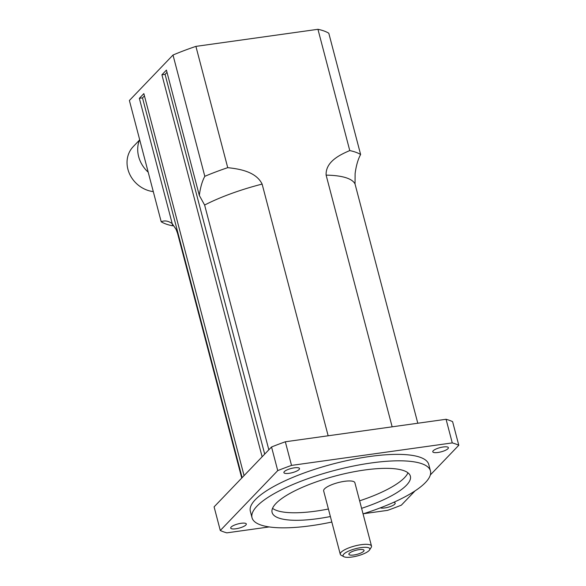 <?xml version="1.0" encoding="UTF-8"?>
<svg xmlns="http://www.w3.org/2000/svg" width="586" height="586" viewBox="0 0 586 586"><rect width="100%" height="100%" fill="white"/><g stroke="black" fill="none" stroke-linecap="round" stroke-linejoin="round"><path stroke-width="0.88" d="M349.293 553.323A7.838 2.11 -14.7 0 1 356.559 550.122A7.838 2.11 -14.7 0 1 363.679 549.902A7.838 2.11 -14.7 0 1 356.984 554.363A7.838 2.11 -14.7 0 1 348.963 553.763A7.838 2.11 -14.7 0 1 349.293 553.323M343.821 554.092A13.837 3.721 -14.7 0 1 360.134 547.742A13.837 3.721 -14.7 0 1 369.561 549.961A13.837 3.721 -14.7 0 1 357.394 555.924A13.837 3.721 -14.7 0 1 343.865 556.7A13.837 3.721 -14.7 0 1 343.821 554.092M369.561 549.961L371.187 547.419A16.137 4.344 165.3 0 0 371.502 546.079A16.137 4.344 165.3 0 0 358.017 545.229A16.137 4.344 165.3 0 0 341.147 552.239A16.137 4.344 165.3 0 0 340.276 554.275A16.137 4.344 165.3 0 0 341.206 555.279L343.865 556.7M340.276 554.275L323.655 490.907A16.137 4.344 -14.7 0 1 324.527 488.87A16.137 4.344 -14.7 0 1 341.389 481.86A16.137 4.344 -14.7 0 1 354.874 482.71L371.502 546.079M447.953 448.7A8.072 2.168 -14.7 0 1 439.515 452.209A8.072 2.168 -14.7 0 1 432.776 451.784A8.072 2.168 -14.7 0 1 433.215 450.766A8.072 2.168 -14.7 0 1 441.646 447.257A8.072 2.168 -14.7 0 1 448.385 447.689A8.072 2.168 -14.7 0 1 447.953 448.7M245.878 524.997A8.072 2.168 -14.7 0 1 237.447 528.506A8.072 2.168 -14.7 0 1 230.701 528.081A8.072 2.168 -14.7 0 1 231.14 527.063A8.072 2.168 -14.7 0 1 239.579 523.554A8.072 2.168 -14.7 0 1 246.318 523.987A8.072 2.168 -14.7 0 1 245.878 524.997M393.682 502.341A8.072 2.168 -14.7 0 1 395.191 503.147A8.072 2.168 -14.7 0 1 394.752 504.165A8.072 2.168 -14.7 0 1 387.778 507.337A8.072 2.168 -14.7 0 1 380.314 507.872M299.08 469.54A8.072 2.168 -14.7 0 1 290.649 473.048A8.072 2.168 -14.7 0 1 283.902 472.616A8.072 2.168 -14.7 0 1 284.342 471.598A8.072 2.168 -14.7 0 1 292.773 468.097A8.072 2.168 -14.7 0 1 299.512 468.522A8.072 2.168 -14.7 0 1 299.08 469.54M173.573 225.808L172.05 225.705A108.366 29.139 -14.7 0 1 161.209 221.779L129.389 100.499L173.002 55.033A108.366 29.139 -14.7 0 1 195.907 46.382L317.949 29.3A108.366 29.139 -14.7 0 1 328.797 33.226L360.617 154.506C358.002 159.289 356.163 165.662 355.109 173.624L355.035 183.989L417.796 423.231M272.541 508.333A71.477 19.221 165.3 0 0 328.402 509.014M359.628 500.825A71.477 19.221 165.3 0 0 407.959 472.807M330.379 516.537A71.477 19.221 -14.7 0 1 272.102 512.464A71.477 19.221 -14.7 0 1 275.969 503.462A71.477 19.221 -14.7 0 1 350.662 472.404A71.477 19.221 -14.7 0 1 410.376 476.191A71.477 19.221 -14.7 0 1 361.599 508.34M331.822 522.045A92.229 24.802 -14.7 0 1 252.024 517.731A92.229 24.802 -14.7 0 1 257.02 506.114A92.229 24.802 -14.7 0 1 353.395 466.038A92.229 24.802 -14.7 0 1 430.446 470.924A92.229 24.802 -14.7 0 1 363.042 513.849M252.024 517.731L250.339 511.285A92.229 24.802 -14.7 0 1 255.328 499.668A92.229 24.802 -14.7 0 1 351.703 459.6A92.229 24.802 -14.7 0 1 428.754 464.478L430.446 470.924M446.071 419.276L452.267 442.906L291.528 465.401L285.331 441.778L446.071 419.276A132.575 35.651 -14.7 0 1 452.597 421.642L458.794 445.272L430.336 474.938M271.538 446.986L277.735 470.609L220.292 530.498L214.095 506.868L271.538 446.986A132.575 35.651 -14.7 0 1 285.331 441.778M363.379 513.746L387.566 510.362A132.575 35.651 -14.7 0 0 401.359 505.154L415.013 490.922M220.292 530.498A132.575 35.651 -14.7 0 0 226.826 532.857L269.194 526.931M277.735 470.609A132.575 35.651 -14.7 0 1 291.528 465.401M452.267 442.906A132.575 35.651 -14.7 0 1 458.794 445.272M268.835 449.799L204.624 205.041L199.313 195.431C200.368 187.469 202.207 181.096 204.814 176.313A108.366 29.139 -14.7 0 1 227.727 167.662C239.52 168.944 256.031 171.595 262.125 184.092L328.153 435.779M392.151 426.828L326.124 175.133C325.457 161.883 339.462 154.953 349.769 150.58A108.366 29.139 -14.7 0 1 360.617 154.506M161.209 221.779C164.666 220.233 168.343 220.863 172.225 223.669L176.137 229.47L177.536 233.279L241.747 478.037M172.225 223.669L139.343 98.323L143.856 93.621L244.069 475.62M242.128 477.641L142.501 97.884L139.343 98.323M262.125 456.794L161.912 74.796L166.424 70.093L199.313 195.431M317.949 29.3L349.769 150.58M227.727 167.662L195.907 46.382M173.002 55.033L204.814 176.313M161.912 74.796L165.069 74.356L167.017 72.327M264.696 454.113L165.069 74.356M144.442 95.862L142.501 97.884M139.365 140.222L133.22 146.632A27.667 24.4 43.8 0 0 137.578 184.553A27.667 24.4 43.8 0 0 153.29 191.607M139.673 139.71L139.49 139.9A29.512 26.026 43.8 0 0 147.884 171.918A5.765 5.084 -136.2 0 1 148.104 171.837M204.624 205.041A92.229 24.802 -14.7 0 1 262.125 184.092M326.124 175.133A92.229 24.802 -14.7 0 1 355.035 183.989M176.137 229.47C174.364 226.548 173.068 224.98 172.255 224.753"/></g></svg>
